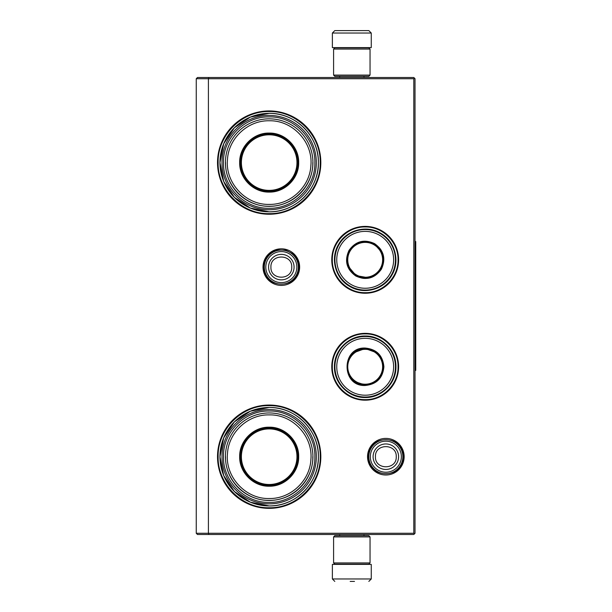 <?xml version="1.0" encoding="UTF-8"?>
<svg xmlns="http://www.w3.org/2000/svg" width="612" height="612" viewBox="0 0 612 612"><rect width="100%" height="100%" fill="white"/><g stroke="black" fill="none" stroke-linecap="round" stroke-linejoin="round"><path stroke-width="0.92" d="M365.188 333.349A33.423 33.423 0 0 1 398.611 366.772A33.423 33.423 0 0 1 365.188 400.187A33.423 33.423 0 0 1 331.765 366.772A33.423 33.423 0 0 1 365.188 333.349M365.188 226.394A33.423 33.423 0 0 1 398.611 259.817A33.423 33.423 0 0 1 365.188 293.24A33.423 33.423 0 0 1 331.765 259.817A33.423 33.423 0 0 1 365.188 226.394M281.329 248.809A18.306 18.306 0 0 1 299.635 267.107A18.306 18.306 0 0 1 281.329 285.414A18.306 18.306 0 0 1 263.022 267.107A18.306 18.306 0 0 1 281.329 248.809M269.173 110.933A51.653 51.653 0 0 1 320.826 162.585A51.653 51.653 0 0 1 269.173 214.238A51.653 51.653 0 0 1 217.52 162.585A51.653 51.653 0 0 1 269.173 110.933M385.851 438.399A18.306 18.306 0 0 1 404.149 456.705A18.306 18.306 0 0 1 385.851 475.004A18.306 18.306 0 0 1 367.544 456.705A18.306 18.306 0 0 1 385.851 438.399M269.173 405.052A51.653 51.653 0 0 1 320.826 456.705A51.653 51.653 0 0 1 269.173 508.358A51.653 51.653 0 0 1 217.52 456.705A51.653 51.653 0 0 1 269.173 405.052M208.914 534.49L208.409 533.274L208.409 78.726L413.804 78.726L413.804 533.274L196.253 533.274L196.253 78.726L208.409 78.726L208.914 77.51L413.804 77.51L415.02 78.726L415.02 533.274L413.804 534.49L197.469 534.49L196.253 533.274M269.173 211.813A49.22 49.22 0 0 0 318.393 162.585A49.22 49.22 0 0 0 269.173 113.365C295.474 112.685 319.074 136.285 318.393 162.585C319.074 188.886 295.474 212.486 269.173 211.813A49.22 49.22 0 0 1 219.953 162.585A49.22 49.22 0 0 1 269.173 113.365L250.339 117.114L234.373 127.786L223.701 143.751L219.953 162.585L223.701 181.427L234.373 197.393L250.339 208.065L269.173 211.813M269.173 505.925A49.22 49.22 0 0 0 318.393 456.705A49.22 49.22 0 0 0 269.173 407.485C295.474 406.804 319.074 430.404 318.393 456.705C319.074 483.006 295.474 506.606 269.173 505.925A49.22 49.22 0 0 1 219.953 456.705A49.22 49.22 0 0 1 269.173 407.485L250.339 411.226L234.373 421.897L223.701 437.871L219.953 456.705L223.701 475.539L234.373 491.512L250.339 502.177L269.173 505.925M413.804 533.274L414.408 533.878M413.804 78.726L414.408 78.122M208.914 77.51L197.469 77.51L196.253 78.726M365.188 292.674C347.631 293.117 331.888 277.374 332.331 259.817C331.888 242.26 347.631 226.517 365.188 226.96C382.745 226.517 398.488 242.26 398.045 259.817C398.488 277.374 382.745 293.117 365.188 292.674M365.188 333.915C382.745 333.464 398.488 349.215 398.045 366.772C398.488 384.321 382.745 400.072 365.188 399.621C347.631 400.072 331.888 384.321 332.331 366.772C331.888 349.215 347.631 333.464 365.188 333.915M269.173 111.545C296.453 110.841 320.925 135.313 320.221 162.585C320.925 189.865 296.453 214.338 269.173 213.634C241.901 214.338 217.428 189.865 218.132 162.585C217.428 135.313 241.901 110.841 269.173 111.545M269.173 405.657C296.453 404.953 320.925 429.425 320.221 456.705C320.925 483.977 296.453 508.45 269.173 507.746C241.901 508.45 217.428 483.977 218.132 456.705C217.428 429.425 241.901 404.953 269.173 405.657M298.342 267.107A17.014 17.014 0 0 1 281.329 284.121A17.014 17.014 0 0 1 264.315 267.107A17.014 17.014 0 0 1 281.329 250.094A17.014 17.014 0 0 1 298.342 267.107M296.851 267.107A15.522 15.522 0 0 1 281.329 282.629A15.522 15.522 0 0 1 265.807 267.107A15.522 15.522 0 0 1 281.329 251.586A15.522 15.522 0 0 1 296.851 267.107M402.864 456.705A17.014 17.014 0 0 1 385.851 473.719A17.014 17.014 0 0 1 368.837 456.705A17.014 17.014 0 0 1 385.851 439.691A17.014 17.014 0 0 1 402.864 456.705M401.373 456.705A15.522 15.522 0 0 1 385.851 472.227A15.522 15.522 0 0 1 370.329 456.705A15.522 15.522 0 0 1 385.851 441.183A15.522 15.522 0 0 1 401.373 456.705M333.586 75.085L370.046 75.085L368.837 76.301L334.802 76.301L333.586 75.085L333.586 49.075L334.802 47.858L368.837 47.858L370.046 49.075L333.586 49.075M370.046 536.915L333.586 536.915L334.802 535.699L368.837 535.699L370.046 536.915L370.046 562.925L333.586 562.925L334.802 564.142L368.837 564.142L370.046 562.925M332.37 33.033L371.262 33.033L371.262 47.614L332.37 47.614L332.37 33.033L334.802 30.6M368.386 30.6L335.246 30.6M349.016 564.386L354.623 564.386M371.262 578.967L332.37 578.967L332.37 564.386L371.262 564.386L371.262 578.967L368.837 581.4M350.186 581.4L354.493 581.4M312.808 162.585C313.405 185.903 292.49 206.818 269.173 206.221C245.863 206.818 224.941 185.903 225.545 162.585M239.667 162.585C239.261 146.819 253.406 132.674 269.173 133.079C284.94 132.674 299.084 146.819 298.679 162.585C299.084 178.352 284.94 192.497 269.173 192.091C253.406 192.497 239.261 178.36 239.667 162.585M240.371 162.585C239.973 147.194 253.781 133.393 269.173 133.783C284.565 133.393 298.373 147.194 297.975 162.585C298.373 177.977 284.565 191.785 269.173 191.395C253.781 191.785 239.973 177.977 240.371 162.585M269.173 115.431A47.155 47.155 0 0 1 316.327 162.585A47.155 47.155 0 0 1 269.173 209.74A47.155 47.155 0 0 1 222.018 162.585A47.155 47.155 0 0 1 269.173 115.431M269.173 208.287C293.538 208.914 315.44 187.081 314.874 162.693C315.562 138.236 293.615 116.249 269.173 116.892C244.808 116.257 222.906 138.09 223.479 162.478C222.783 186.943 244.731 208.922 269.173 208.287M269.173 206.343A43.75 43.75 0 0 0 312.931 162.585A43.75 43.75 0 0 0 269.173 118.835A43.75 43.75 0 0 1 312.931 162.585A43.75 43.75 0 0 1 269.173 206.343A43.75 43.75 0 0 1 225.423 162.585A43.75 43.75 0 0 1 269.173 118.835A43.75 43.75 0 0 1 312.931 162.585A43.75 43.75 0 0 1 269.173 206.343A43.75 43.75 0 0 1 225.423 162.585A43.75 43.75 0 0 1 269.173 118.835M269.173 120.778C292.635 120.105 313.267 142.29 310.873 165.653C309.802 186.867 290.386 204.89 269.173 204.393C245.718 205.074 225.086 182.889 227.48 159.518C228.551 138.312 247.959 120.289 269.173 120.778M283.149 187.769L283.149 187.356M283.149 137.822L283.149 137.402M255.196 187.356L255.196 187.769M255.196 137.402L255.196 137.822M269.173 134.801A27.785 27.785 0 0 1 296.965 162.585A27.785 27.785 0 0 1 269.173 190.378A27.785 27.785 0 0 1 241.388 162.585A27.785 27.785 0 0 1 269.173 134.801M269.173 134.15A28.443 28.443 0 0 1 297.616 162.585A28.443 28.443 0 0 1 269.173 191.028A28.443 28.443 0 0 1 240.738 162.585A28.443 28.443 0 0 1 269.173 134.15A28.443 28.443 0 0 1 297.616 162.585A28.443 28.443 0 0 1 269.173 191.028A28.443 28.443 0 0 1 240.738 162.585A28.443 28.443 0 0 1 269.173 134.15M312.808 456.705C313.405 480.022 292.49 500.937 269.173 500.333C245.863 500.937 224.941 480.022 225.545 456.705M239.667 456.705C239.261 440.938 253.406 426.793 269.173 427.199C284.94 426.793 299.084 440.938 298.679 456.705C299.084 472.472 284.94 486.617 269.173 486.211C253.406 486.617 239.261 472.472 239.667 456.705M240.371 456.705C239.973 441.313 253.781 427.505 269.173 427.903C284.565 427.505 298.373 441.313 297.975 456.705C298.373 472.097 284.565 485.905 269.173 485.507C253.781 485.905 239.973 472.097 240.371 456.705M269.173 409.55A47.155 47.155 0 0 1 316.327 456.705A47.155 47.155 0 0 1 269.173 503.86A47.155 47.155 0 0 1 222.018 456.705A47.155 47.155 0 0 1 269.173 409.55M269.173 502.398C293.538 503.033 315.44 481.2 314.874 456.812C315.562 432.347 293.615 410.369 269.173 411.004C244.808 410.377 222.906 432.21 223.479 456.598C222.783 481.063 244.731 503.041 269.173 502.398M269.173 414.898C292.635 414.217 313.267 436.41 310.873 459.773C309.802 480.978 290.386 499.002 269.173 498.512C245.718 499.193 225.086 477 227.48 453.637C228.551 432.432 247.959 414.401 269.173 414.898M269.173 412.955A43.75 43.75 0 0 1 312.931 456.705A43.75 43.75 0 0 1 269.173 500.455A43.75 43.75 0 0 1 225.423 456.705A43.75 43.75 0 0 1 269.173 412.955A43.75 43.75 0 0 1 312.931 456.705A43.75 43.75 0 0 1 269.173 500.455A43.75 43.75 0 0 1 225.423 456.705A43.75 43.75 0 0 1 269.173 412.955M283.149 481.889L283.149 481.476M283.149 431.934L283.149 431.521M255.196 481.476L255.196 481.889M255.196 431.521L255.196 431.934M269.173 428.92A27.785 27.785 0 0 1 296.965 456.705A27.785 27.785 0 0 1 269.173 484.49A27.785 27.785 0 0 1 241.388 456.705A27.785 27.785 0 0 1 269.173 428.92M269.173 428.262A28.443 28.443 0 0 1 297.616 456.705A28.443 28.443 0 0 1 269.173 485.14A28.443 28.443 0 0 1 240.738 456.705A28.443 28.443 0 0 1 269.173 428.262A28.443 28.443 0 0 1 297.616 456.705A28.443 28.443 0 0 1 269.173 485.14A28.443 28.443 0 0 1 240.738 456.705A28.443 28.443 0 0 1 269.173 428.262M355.832 276.027C346.537 269.379 344.258 260.857 348.978 250.461C355.626 241.166 364.148 238.887 374.544 243.607C383.839 250.254 386.118 258.777 381.398 269.173C374.751 278.468 366.228 280.747 355.832 276.027M348.052 266.036L356.069 275.607C347.027 269.135 344.801 260.834 349.398 250.698C355.87 241.656 364.171 239.43 374.307 244.027C395.23 254.814 375.875 288.336 356.069 275.607L368.37 277.764M350.056 286.026A30.263 30.263 0 0 0 391.397 274.949A30.263 30.263 0 0 0 380.32 233.608A30.263 30.263 0 0 0 338.979 244.685A30.263 30.263 0 0 0 350.056 286.026M350.967 284.442A28.435 28.435 0 0 0 389.813 274.038A28.435 28.435 0 0 0 379.409 235.192A28.435 28.435 0 0 0 340.563 245.596A28.435 28.435 0 0 0 350.967 284.442M381.842 252.404L374.307 244.027M380.565 233.18C395.015 241.029 400.409 261.171 391.825 275.193C383.976 289.644 363.834 295.038 349.812 286.454C335.361 278.605 329.967 258.463 338.551 244.44C346.4 229.99 366.542 224.596 380.565 233.18M356.467 274.918A17.434 17.434 0 0 1 350.087 251.096A17.434 17.434 0 0 1 373.909 244.716A17.434 17.434 0 0 1 380.289 268.538A17.434 17.434 0 0 1 356.467 274.918M356.222 275.339A17.924 17.924 0 0 1 349.666 250.851A17.924 17.924 0 0 1 374.154 244.295A17.924 17.924 0 0 1 380.71 268.783A17.924 17.924 0 0 1 356.222 275.339M365.188 348.052C376.556 349.161 382.798 355.396 383.908 366.772C382.798 378.139 376.556 384.374 365.188 385.483C341.045 386.646 341.045 346.889 365.188 348.052M376.916 352.81L365.188 348.534C376.258 349.62 382.339 355.694 383.418 366.772C382.339 377.841 376.258 383.915 365.188 385.002C341.672 386.126 341.672 347.409 365.188 348.534L353.461 352.81M365.188 336.508A30.263 30.263 0 0 0 334.925 366.772A30.263 30.263 0 0 0 365.188 397.027A30.263 30.263 0 0 0 395.451 366.772A30.263 30.263 0 0 0 365.188 336.508M365.188 338.329A28.435 28.435 0 0 0 336.753 366.772A28.435 28.435 0 0 0 365.188 395.207A28.435 28.435 0 0 0 393.623 366.772A28.435 28.435 0 0 0 365.188 338.329M354.47 381.513L365.188 385.002M365.188 397.525C348.748 397.945 334.007 383.204 334.427 366.772C334.007 350.332 348.748 335.59 365.188 336.011C381.628 335.59 396.369 350.332 395.949 366.772C396.369 383.204 381.628 397.945 365.188 397.525M365.188 349.33A17.434 17.434 0 0 1 382.622 366.772A17.434 17.434 0 0 1 365.188 384.206A17.434 17.434 0 0 1 347.754 366.772A17.434 17.434 0 0 1 365.188 349.33M365.188 348.84A17.924 17.924 0 0 1 383.112 366.772A17.924 17.924 0 0 1 365.188 384.696A17.924 17.924 0 0 1 347.264 366.772A17.924 17.924 0 0 1 365.188 348.84M415.02 241.587L415.747 241.587L415.747 370.413L415.02 370.413M268.576 267.107A12.753 12.753 0 0 0 281.329 279.86A12.753 12.753 0 0 0 294.074 267.107A12.753 12.753 180 0 0 281.329 254.363A12.753 12.753 180 0 0 268.576 267.107M270.925 267.107C270.274 280.526 292.383 280.526 291.733 267.107C292.383 253.689 270.274 253.689 270.925 267.107M373.098 456.705A12.753 12.753 0 0 0 385.851 469.45A12.753 12.753 0 0 0 398.596 456.705A12.753 12.753 180 0 0 385.851 443.952A12.753 12.753 180 0 0 373.098 456.705M375.447 456.705C374.796 470.123 396.897 470.123 396.247 456.705C396.897 443.287 374.796 443.287 375.447 456.705M368.309 456.69C367.2 479.311 404.448 479.349 403.384 456.72C404.494 434.099 367.246 434.061 368.309 456.69M263.787 267.077C262.67 289.705 299.911 289.767 298.863 267.138C298.771 261.798 296.728 257.346 292.743 253.789L285.72 250.132L277.802 249.933C269.089 252.343 264.415 258.057 263.787 267.077M370.046 75.085L370.046 49.075M333.586 536.915L333.586 562.925M363.972 76.301L363.972 77.51M339.668 76.301L339.668 77.51M363.696 47.858L364.339 47.614M339.943 47.858L339.3 47.614M371.262 33.033L368.837 30.6M363.972 535.699L363.972 534.49M339.668 535.699L339.668 534.49M363.696 564.142L364.339 564.386M339.943 564.142L339.3 564.386M332.37 578.967L334.802 581.4"/></g></svg>
